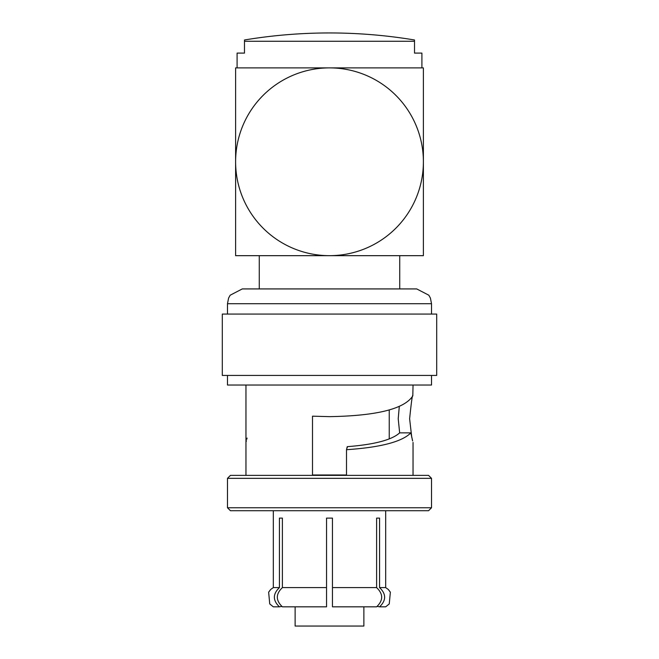 <?xml version="1.0" encoding="UTF-8"?>
<svg xmlns="http://www.w3.org/2000/svg" width="659" height="659" viewBox="0 0 659 659"><rect width="100%" height="100%" fill="white"/><g stroke="black" fill="none" stroke-linecap="round" stroke-linejoin="round"><path stroke-width="0.99" d="M227.479 507.759L431.521 507.759L428.564 510.717L230.436 510.717L227.479 507.759L227.479 478.335L431.521 478.335L428.564 475.378L230.436 475.378L227.479 478.335M399.651 432.872C391.8 439.965 374.337 444.561 347.244 446.67L346.502 449.702C380.581 447.395 402.031 441.785 410.854 432.872L399.651 432.872L398.217 418.753L399.288 406.562M410.854 432.872L412.641 440.953M412.542 440.583L412.155 439.083M411.743 437.312L409.618 418.753C411.414 401.463 412.485 393.843 412.814 395.902L413.036 385.037M377.277 606.404L379.568 606.832C386.306 600.423 386.306 594.014 379.568 587.606L379.568 518.114L376.61 518.114L376.61 587.606C383.349 594.014 383.349 600.423 376.61 606.832L332.457 606.832L332.457 587.606L332.457 603.875M235.609 161.776A93.891 93.891 0 0 0 329.5 255.667A93.891 93.891 0 0 0 423.391 161.776A93.891 93.891 0 0 0 329.5 67.885A93.891 93.891 0 0 0 235.609 161.776L235.609 67.885L423.391 67.885L423.391 255.667L235.609 255.667L235.609 161.776M376.61 587.606L332.457 587.606L332.457 518.114L326.543 518.114L326.543 603.875M326.543 587.606L326.543 606.832L282.39 606.832C275.651 600.423 275.651 594.014 282.39 587.606L326.543 587.606M273.312 510.717L273.312 587.606L279.432 587.606L279.432 518.114L282.39 518.114L282.39 587.606M279.432 587.606C272.694 594.014 272.694 600.423 279.432 606.832L281.722 606.404L282.39 606.832M363.875 606.832L363.875 626.05L295.125 626.05L295.125 606.832M385.688 510.717L385.688 587.606L388.291 589.451L390.359 592.194L389.255 603.932L385.688 606.832L379.568 606.832M279.432 606.832L273.312 606.832L269.745 603.932L268.641 592.194L270.709 589.451L273.312 587.606M385.688 587.606L379.568 587.606M346.502 474.999L312.498 474.999M247.092 438.054L246.796 439.265M246.425 440.723L246.219 441.472M245.964 475.378L245.964 385.037M347.244 446.67L347.244 447.791M346.502 449.702L346.502 475.378M312.498 475.378L312.498 416.175L329.5 416.645C376.618 415.854 404.387 408.942 412.814 395.902M227.479 375.432L227.479 385.037L431.521 385.037L431.521 375.432M222.305 375.432L436.695 375.432L436.695 314.071L222.305 314.071L222.305 375.432M329.5 288.93L242.265 288.93L416.735 288.93L399.733 288.93L399.733 255.667M421.908 67.885L421.908 53.099L414.519 53.099L414.519 41.27L244.481 41.27L244.481 53.099L237.092 53.099L237.092 67.885M414.519 41.27L414.519 39.985A517.504 517.504 0 0 0 244.481 39.985L244.481 41.27M431.521 314.071L431.521 303.717L227.479 303.717L228.599 298.057L230.164 295.216L242.265 288.93M389.238 409.906L389.238 438.878M431.521 507.759L431.521 478.335M413.036 475.378L413.036 442.411M227.479 314.071L227.479 303.717M431.521 303.717L430.401 298.057L428.836 295.216L416.735 288.93M259.267 288.93L259.267 255.667"/></g></svg>
